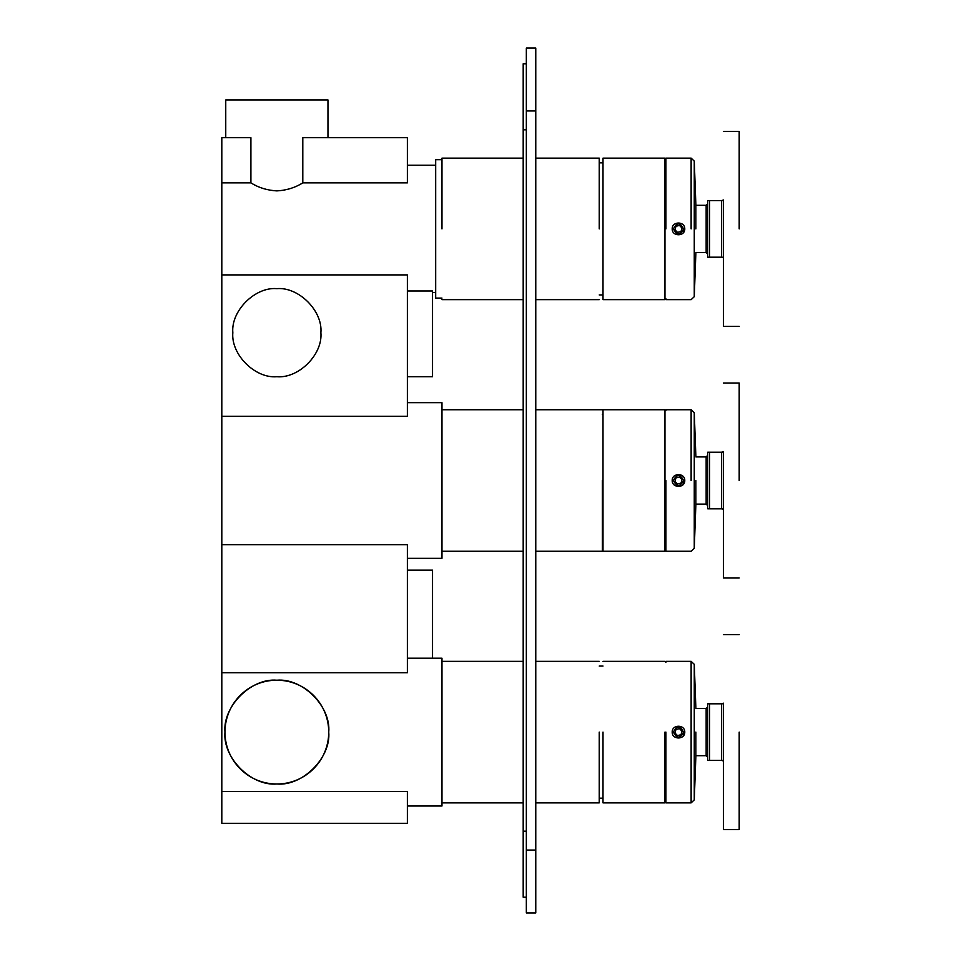 <?xml version="1.0" encoding="UTF-8"?>
<svg xmlns="http://www.w3.org/2000/svg" width="961" height="961" viewBox="0 0 961 961"><rect width="100%" height="100%" fill="white"/><g stroke="black" fill="none" stroke-linecap="round" stroke-linejoin="round"><path stroke-width="1.44" d="M441.976 298.09L435.681 298.09L435.681 159.706L441.976 159.706M225.751 137.687L225.751 99.944L327.965 99.944L327.965 137.687M302.799 182.878L407.38 182.878L407.38 137.687L302.799 137.687L302.799 182.878C295.039 187.719 286.39 190.386 276.852 190.891C267.326 190.386 258.677 187.719 250.905 182.878L250.905 137.687L221.811 137.687L221.811 182.878L250.905 182.878M221.811 274.906L407.38 274.906L407.38 416.305L221.811 416.305L221.811 182.878M407.38 290.991L432.534 290.991L432.534 376.712L432.534 290.991M276.852 376.712C255.073 378.682 230.856 354.465 232.826 332.686C230.856 310.896 255.073 286.678 276.852 288.648C298.643 286.678 322.86 310.896 320.89 332.686C322.86 354.465 298.643 378.682 276.852 376.712M276.852 783.996C302.535 786.326 331.065 757.785 328.746 732.102C331.065 706.431 302.535 677.889 276.852 680.208C251.181 677.889 222.64 706.431 224.958 732.102C222.64 757.785 251.181 786.326 276.852 783.996C248.539 784.056 225.078 761.124 224.958 732.102C225.078 703.092 248.539 680.16 276.852 680.208C305.166 680.16 328.638 703.092 328.746 732.102C328.638 761.124 305.166 784.056 276.852 783.996M407.38 806.015L441.976 806.015L441.976 658.201L407.38 658.201L432.534 658.201L432.534 570.137L432.534 658.201M407.38 544.695L407.38 672.748L221.811 672.748L221.811 544.695L407.38 544.695M407.38 791.468L407.38 823.313L221.811 823.313L221.811 791.468L407.38 791.468M407.38 402.659L441.976 402.659L441.976 558.341L407.38 558.341M221.811 544.695L221.811 416.305M221.811 791.468L221.811 672.748M599.232 228.898L599.232 158.133L599.232 228.898M441.976 228.898L441.976 158.133L441.976 228.898M602.367 480.5L602.367 551.266L602.367 480.5M599.232 732.102L599.232 802.867L599.232 732.102M664.964 158.325L664.964 299.652L603.003 299.652L603.003 158.133L664.964 158.133L665.901 159.07M665.901 550.317L664.964 551.266L603.003 551.266L603.003 409.734L664.964 409.734L664.964 551.266M603.003 414.455L602.367 414.455M664.964 732.102L664.964 802.867L664.964 732.102M603.003 732.102L603.003 802.867L603.003 732.102M526.34 850.053L526.34 912.95L535.77 912.95L535.77 48.05L526.34 48.05L526.34 850.053L535.77 850.053M526.34 897.226L523.192 897.226L523.192 63.774L526.34 63.774M665.901 480.5L665.901 551.266L665.901 480.5M672.195 480.5C671.931 472.68 685.037 472.68 684.773 480.5C685.037 488.32 671.931 488.32 672.195 480.5M673.385 480.5C676.784 473.929 680.184 473.929 683.583 480.5C680.184 487.071 676.784 487.071 673.385 480.5M665.901 551.266L691.127 551.266L694.262 548.287L694.262 412.713L691.127 409.734L691.127 480.5M695.848 480.5L695.848 505.186L695.848 480.5M739.189 480.5L739.189 383.007L739.189 480.5M695.848 456.907L706.155 456.907L706.155 504.093L695.848 504.093M707.728 452.199L707.728 508.801L709.578 508.801L709.578 452.199L707.728 452.199M722.312 452.199L723.453 451.586L721.615 452.199L721.615 508.801L723.453 509.414L722.312 508.801M709.578 452.199L721.615 452.199M721.615 508.801L709.578 508.801M739.189 577.993L723.453 577.993L723.453 452.199M682.899 484.981L684.773 480.488M681.998 479.587L681.025 483.083L677.517 483.996L674.97 481.413L675.931 477.917L679.451 477.004L681.998 479.587M665.901 228.898L665.901 158.133L665.901 228.898M672.195 228.898C671.931 221.078 685.037 221.078 684.773 228.898C685.037 236.706 671.931 236.706 672.195 228.898M673.385 228.898C676.784 222.315 680.184 222.315 683.583 228.898C680.184 235.469 676.784 235.469 673.385 228.898M665.901 299.652L691.127 299.652L694.262 296.685L694.262 161.1L691.127 158.133L691.127 228.898M695.848 228.898L695.848 204.2L695.848 228.898M739.189 228.898L739.189 131.393L739.189 228.898M695.848 205.306L706.155 205.306L706.155 252.479L695.848 252.479M707.728 200.585L707.728 257.2L709.578 257.2L709.578 200.585L707.728 200.585M722.312 200.585L723.453 199.972L721.615 200.585L721.615 257.2L723.453 257.812L722.312 257.2M709.578 200.585L721.615 200.585M721.615 257.2L709.578 257.2M739.189 326.392L723.453 326.392L723.453 200.585M682.899 233.379L684.773 228.886M681.998 227.985L681.025 231.481L677.517 232.394L674.97 229.799L675.931 226.303L679.451 225.391L681.998 227.985M665.901 732.102L665.901 802.867L665.901 732.102M672.195 732.102C671.931 724.294 685.037 724.294 684.773 732.102C685.037 739.922 671.931 739.922 672.195 732.102M673.385 732.102C676.784 725.531 680.184 725.531 683.583 732.102C680.184 738.685 676.784 738.685 673.385 732.102M665.901 802.867L691.127 802.867L694.262 799.9L694.262 664.315L691.127 661.348L691.127 802.867L691.127 732.102M695.848 732.102L695.848 756.8L695.848 732.102M739.189 732.102L739.189 829.607L739.189 732.102M695.848 708.521L706.155 708.521L706.155 755.694L695.848 755.694M707.728 703.8L707.728 760.415L709.578 760.415L709.578 703.8L707.728 703.8M722.312 703.8L723.453 703.188L721.615 703.8L721.615 760.415L723.453 761.028L722.312 760.415M709.578 703.8L721.615 703.8M721.615 760.415L709.578 760.415M739.189 829.607L723.453 829.607L723.453 703.8M682.899 736.594L684.773 732.102M681.998 731.201L681.025 734.697L677.517 735.609L674.97 733.015L675.931 729.519L679.451 728.606L681.998 731.201M526.34 110.947L535.77 110.947M523.192 129.819L526.34 129.819M523.192 831.181L526.34 831.181M435.681 165.208L407.38 165.208M435.681 292.576L432.534 292.576M407.38 570.137L432.534 570.137M407.38 376.712L432.534 376.712M441.976 299.652L523.192 299.652M535.77 299.652L599.232 299.652M441.976 158.133L523.192 158.133M535.77 158.133L599.232 158.133M441.976 551.266L523.192 551.266M535.77 551.266L602.367 551.266M441.976 409.734L523.192 409.734M535.77 409.734L602.367 409.734M441.976 802.867L523.192 802.867M535.77 802.867L599.232 802.867M441.976 661.348L523.192 661.348M535.77 661.348L599.232 661.348M665.901 298.715L664.964 299.652M603.003 162.841L599.232 162.841M603.003 294.943L599.232 294.943M665.901 410.683L664.964 409.734M603.003 546.545L602.367 546.545M665.901 801.93L664.964 802.867L603.003 802.867M665.901 662.285L664.964 661.348L603.003 661.348M603.003 666.057L599.232 666.057M603.003 798.159L599.232 798.159M691.127 409.734L665.901 409.734M694.262 412.713L695.848 455.814M694.262 548.299L695.848 505.186M707.728 455.334L706.155 456.907M707.728 505.666L706.155 504.093M723.453 383.007L739.189 383.007M691.127 158.133L665.901 158.133M694.262 161.1L695.848 204.2M694.262 296.697L695.848 253.584M707.728 203.732L706.155 205.306M707.728 254.052L706.155 252.479M723.453 131.393L739.189 131.393M691.127 661.348L665.901 661.348M694.262 664.315L695.848 707.416M694.262 799.9L695.848 756.8M707.728 706.948L706.155 708.521M707.728 757.268L706.155 755.694M723.453 634.608L739.189 634.608"/></g></svg>

